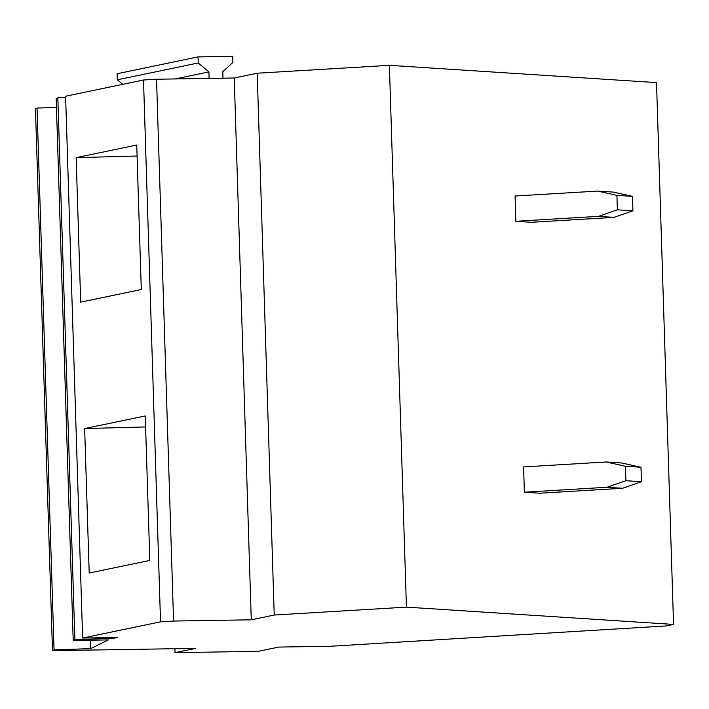 <?xml version="1.0" encoding="UTF-8"?>
<svg xmlns="http://www.w3.org/2000/svg" width="709" height="709" viewBox="0 0 709 709"><rect width="100%" height="100%" fill="white"/><g stroke="black" fill="none" stroke-linecap="round" stroke-linejoin="round"><path stroke-width="1.06" d="M222.989 78.176L222.786 71.68L232.906 62.419L232.72 56.348L198.033 56.897L198.219 62.977L208.916 71.901L209.12 78.398M208.916 71.901L175.096 78.938M198.033 56.897L117.153 73.727L117.34 79.798L122.763 84.327M198.219 62.977L117.34 79.798M52.475 650.667L54.061 649.887L90.717 648.62L108.433 639.899L73.204 640.466L74.87 639.642L113.325 638.313L117.313 637.48L82.625 638.038L160.535 621.828L173.563 621.049L251.261 619.808L274.223 615.031L406.417 607.134L673.55 624.416L666.3 625.932L330.828 646.236L278.797 647.069L258.298 651.332L175.043 652.652L195.551 648.389L52.475 650.667L35.45 108.849L37.036 108.069L56.454 107.396M73.204 640.466L56.179 98.648L57.846 97.824L65.645 97.558M82.625 638.038L65.6 96.22L143.51 80.011L156.538 79.231L234.236 77.999L257.199 73.222L389.392 65.325L656.525 82.607L673.55 624.416M84.655 428.555L145.265 415.953L149.803 560.429L89.201 573.04L84.655 428.555L145.611 426.933M76.147 157.646L136.748 145.044L141.295 289.529L80.684 302.131L76.147 157.646L137.094 156.024M175.043 652.652L174.919 648.717M54.061 649.887L37.036 108.069M90.717 648.62L90.451 640.192M74.87 639.642L57.846 97.824M113.325 638.313L113.298 637.551M160.535 621.828L143.51 80.011M173.563 621.049L156.538 79.231M251.261 619.808L234.236 77.999M274.223 615.031L257.199 73.222M406.417 607.134L389.392 65.325M606.195 461.984L523.579 466.921L524.376 492.206L606.993 487.269L625.887 480.711L625.435 466.265L606.195 461.984L621.749 462.995L640.98 467.275L625.435 466.265M625.887 480.711L641.441 481.721L640.98 467.275M606.993 487.269L622.546 488.279L641.441 481.721M524.376 492.206L539.921 493.216L622.546 488.279M597.687 191.076L515.062 196.012L515.86 221.297L598.476 216.36L617.371 209.811L616.919 195.356L597.687 191.076L613.232 192.086L632.472 196.366L616.919 195.356M617.371 209.811L632.924 210.812L632.472 196.366M598.476 216.36L614.029 217.371L632.924 210.812M515.86 221.297L531.413 222.307L614.029 217.371"/></g></svg>
